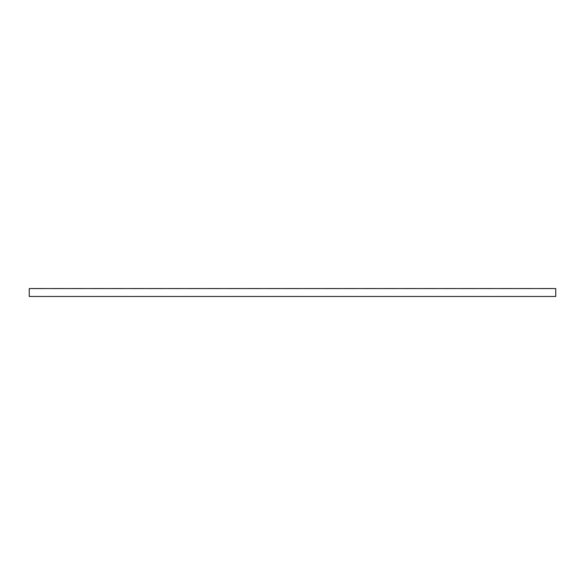 <?xml version="1.0" encoding="UTF-8"?>
<svg xmlns="http://www.w3.org/2000/svg" width="585" height="585" viewBox="0 0 585 585"><rect width="100%" height="100%" fill="white"/><g stroke="black" fill="none" stroke-linecap="round" stroke-linejoin="round"><path stroke-width="0.88" d="M32.935 288.537L45.572 288.537L32.935 288.537C30.91 288.537 30.91 288.537 32.935 288.537M45.572 288.537C47.597 288.537 47.597 288.537 45.572 288.537M52.416 288.537L65.052 288.537L52.416 288.537C50.39 288.537 50.39 288.537 52.416 288.537M65.052 288.537C67.078 288.537 67.078 288.537 65.052 288.537M71.896 288.537L84.532 288.537L71.896 288.537C69.871 288.537 69.871 288.537 71.896 288.537M84.532 288.537C86.558 288.537 86.558 288.537 84.532 288.537M91.377 288.537L104.013 288.537L91.377 288.537C89.351 288.537 89.351 288.537 91.377 288.537M104.013 288.537C106.039 288.537 106.039 288.537 104.013 288.537M110.857 288.537L123.493 288.537L110.857 288.537C108.832 288.537 108.832 288.537 110.857 288.537M123.493 288.537C125.519 288.537 125.519 288.537 123.493 288.537M130.338 288.537L142.974 288.537L130.338 288.537C128.312 288.537 128.312 288.537 130.338 288.537M142.974 288.537C145 288.537 145 288.537 142.974 288.537M149.819 288.537L162.454 288.537L149.819 288.537C147.793 288.537 147.793 288.537 149.819 288.537M162.454 288.537C164.48 288.537 164.48 288.537 162.454 288.537M169.299 288.537L181.935 288.537L169.299 288.537C167.273 288.537 167.273 288.537 169.299 288.537M181.935 288.537C183.961 288.537 183.961 288.537 181.935 288.537M188.78 288.537L201.415 288.537L188.78 288.537C186.754 288.537 186.754 288.537 188.78 288.537M201.415 288.537C203.441 288.537 203.441 288.537 201.415 288.537M208.26 288.537L220.896 288.537L208.26 288.537C206.234 288.537 206.234 288.537 208.26 288.537M220.896 288.537C222.922 288.537 222.922 288.537 220.896 288.537M227.74 288.537L240.376 288.537L227.74 288.537C225.715 288.537 225.715 288.537 227.74 288.537M240.376 288.537C242.402 288.537 242.402 288.537 240.376 288.537M247.221 288.537L259.857 288.537L247.221 288.537C245.195 288.537 245.195 288.537 247.221 288.537M259.857 288.537C261.883 288.537 261.883 288.537 259.857 288.537M266.702 288.537L279.337 288.537L266.702 288.537C264.676 288.537 264.676 288.537 266.702 288.537M279.337 288.537C281.363 288.537 281.363 288.537 279.337 288.537M286.182 288.537L298.818 288.537L286.182 288.537C284.156 288.537 284.156 288.537 286.182 288.537M298.818 288.537C300.844 288.537 300.844 288.537 298.818 288.537M305.662 288.537L318.298 288.537L305.662 288.537C303.637 288.537 303.637 288.537 305.662 288.537M318.298 288.537C320.324 288.537 320.324 288.537 318.298 288.537M325.143 288.537L337.779 288.537L325.143 288.537C323.117 288.537 323.117 288.537 325.143 288.537M337.779 288.537C339.805 288.537 339.805 288.537 337.779 288.537M344.623 288.537L357.26 288.537L344.623 288.537C342.598 288.537 342.598 288.537 344.623 288.537M357.26 288.537C359.285 288.537 359.285 288.537 357.26 288.537M364.104 288.537L376.74 288.537L364.104 288.537C362.078 288.537 362.078 288.537 364.104 288.537M376.74 288.537C378.766 288.537 378.766 288.537 376.74 288.537M383.584 288.537L396.221 288.537L383.584 288.537C381.559 288.537 381.559 288.537 383.584 288.537M396.221 288.537C398.246 288.537 398.246 288.537 396.221 288.537M403.065 288.537L415.701 288.537L403.065 288.537C401.039 288.537 401.039 288.537 403.065 288.537M415.701 288.537C417.727 288.537 417.727 288.537 415.701 288.537M422.546 288.537L435.181 288.537L422.546 288.537C420.52 288.537 420.52 288.537 422.546 288.537M435.181 288.537C437.207 288.537 437.207 288.537 435.181 288.537M442.026 288.537L454.662 288.537L442.026 288.537C440 288.537 440 288.537 442.026 288.537M454.662 288.537C456.688 288.537 456.688 288.537 454.662 288.537M461.506 288.537L474.142 288.537L461.506 288.537C459.481 288.537 459.481 288.537 461.506 288.537M474.142 288.537C476.168 288.537 476.168 288.537 474.142 288.537M480.987 288.537L493.623 288.537L480.987 288.537C478.961 288.537 478.961 288.537 480.987 288.537M493.623 288.537C495.649 288.537 495.649 288.537 493.623 288.537M500.467 288.537L513.103 288.537L500.467 288.537C498.442 288.537 498.442 288.537 500.467 288.537M513.103 288.537C515.129 288.537 515.129 288.537 513.103 288.537M519.948 288.537L532.584 288.537L519.948 288.537C517.922 288.537 517.922 288.537 519.948 288.537M532.584 288.537C534.61 288.537 534.61 288.537 532.584 288.537M539.428 288.537L552.064 288.537L539.428 288.537C537.403 288.537 537.403 288.537 539.428 288.537M552.064 288.537C554.09 288.537 554.09 288.537 552.064 288.537M29.25 296.463L555.75 296.463L555.75 288.566L29.25 288.566L29.25 296.463"/></g></svg>
